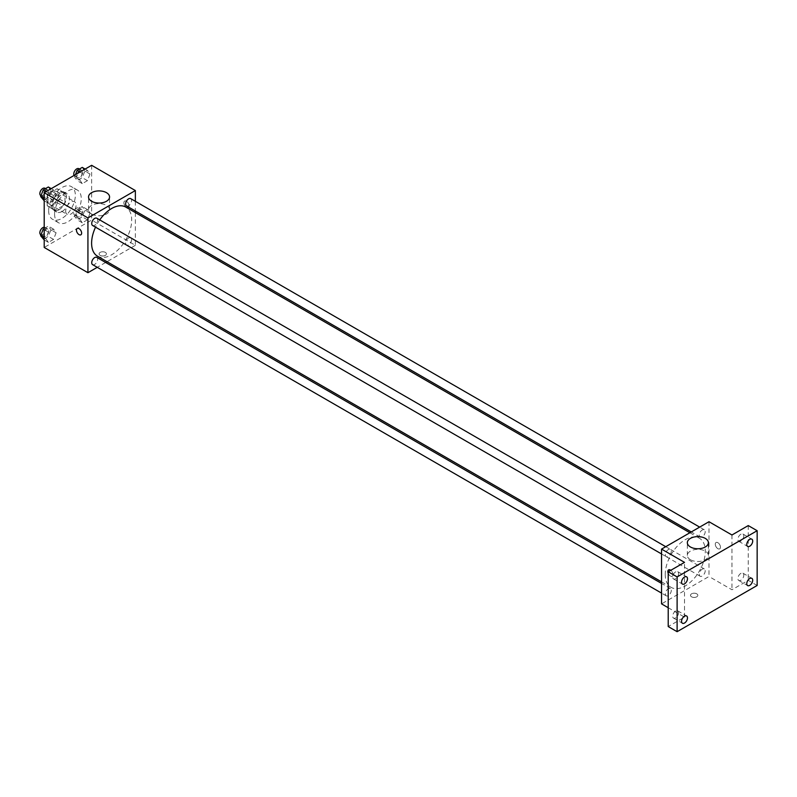 <?xml version="1.0" encoding="UTF-8"?>
<svg xmlns="http://www.w3.org/2000/svg" width="797" height="797" viewBox="0 0 797 797"><rect width="100%" height="100%" fill="white"/><g stroke="black" fill="none" stroke-linecap="round" stroke-linejoin="round"><path stroke-width="0.6" stroke-dasharray="3.98 2.99" d="M65.703 211.095A7.332 4.234 120 0 0 67.217 214.453A7.332 4.234 120 0 0 74.559 210.219A7.332 4.234 120 0 0 74.559 201.741A7.332 4.234 120 0 0 68.901 203.713A7.332 4.234 120 0 0 65.703 211.095M47.91 200.824A7.332 4.234 120 0 0 49.434 204.181A7.332 4.234 120 0 0 56.766 199.947A7.332 4.234 120 0 0 56.766 191.469A7.332 4.234 120 0 0 51.118 193.442A7.332 4.234 120 0 0 47.91 200.824M49.294 193.173L56.906 188.789A9.963 5.748 120 0 1 58.081 189.198A9.963 5.748 120 0 1 59.028 190.015L59.028 198.792A9.963 5.748 120 0 1 56.906 202.478L49.294 206.871A9.963 5.748 120 0 1 48.119 206.453A9.963 5.748 120 0 1 47.172 205.646L47.172 196.859A9.963 5.748 120 0 1 49.294 193.173L55.232 196.6L62.833 192.207L56.906 188.789M56.906 202.478L62.833 205.905L55.232 210.288L49.294 206.871M47.172 205.646L53.1 209.063L53.1 200.286L47.172 196.859M53.1 209.063A9.963 5.748 120 0 0 54.047 209.88A9.963 5.748 120 0 0 55.232 210.288M62.833 205.905A9.963 5.748 120 0 0 64.956 202.219L59.028 198.792M62.833 192.207A9.963 5.748 120 0 1 64.009 192.625A9.963 5.748 120 0 1 64.956 193.442L64.956 202.219M55.232 196.6A9.963 5.748 120 0 0 53.1 200.286M59.028 209.81A10.481 6.047 -60 0 1 53.788 210.328A10.481 6.047 -60 0 1 53.788 198.224A10.481 6.047 -60 0 1 64.268 192.177A10.481 6.047 -60 0 1 65.872 200.575A10.481 6.047 -60 0 1 59.028 209.81M61.997 211.524A10.481 6.047 120 0 0 68.841 202.289A10.481 6.047 120 0 0 67.237 193.89A10.481 6.047 120 0 0 59.157 196.69A10.481 6.047 120 0 0 54.585 207.24A10.481 6.047 120 0 0 56.756 212.042A10.481 6.047 120 0 0 61.997 211.524M64.956 193.442L59.028 190.015M48.657 210.667A18.869 10.889 120 0 0 52.562 219.305A18.869 10.889 120 0 0 71.431 208.406A18.869 10.889 120 0 0 71.431 186.628A18.869 10.889 120 0 0 56.886 191.679A18.869 10.889 120 0 0 48.657 210.667M54.585 214.084A18.869 10.889 120 0 0 58.49 222.722A18.869 10.889 120 0 0 77.359 211.833A18.869 10.889 120 0 0 77.359 190.045A18.869 10.889 120 0 0 62.814 195.106A18.869 10.889 120 0 0 54.585 214.084M90.011 213.207L87.451 219.823L82.31 222.791L79.75 219.135L82.31 212.52L87.451 209.561L90.011 213.207L87.451 219.823L82.31 222.791L79.75 219.135L82.31 212.52L87.451 209.561L90.011 213.207L84.831 210.219L82.26 216.834L77.12 219.793L74.559 216.146L77.12 209.531L82.26 206.562L84.831 210.219M90.011 174.055L87.451 180.67L82.31 183.629L79.75 179.983L82.31 173.367L87.451 170.399L90.011 174.055L87.451 180.67L82.31 183.629L79.75 179.983L82.31 173.367L87.451 170.399L90.011 174.055L84.831 171.056L82.26 177.671L77.12 180.64L74.559 176.984L75.466 174.643M91.635 165.308L91.635 220.082L44.204 247.459M56.099 232.794L53.538 239.409L48.398 242.368L45.828 238.721L48.398 232.106L53.538 229.137L56.099 232.794L53.538 239.409L48.398 242.368L45.828 238.721L48.398 232.106L53.538 229.137L56.099 232.794L50.908 229.795L48.348 236.41L43.207 239.379M56.099 193.631L53.538 200.246L48.398 203.215L45.828 199.559L48.398 192.944L53.538 189.975L56.099 193.631L53.538 200.246L48.398 203.215L45.828 199.559L48.398 192.944L53.538 189.975L56.099 193.631L50.908 190.632L48.348 197.248L43.207 200.216M135.36 212.6L135.36 245.327L91.635 220.082M135.36 245.327L107.027 261.685M105.642 262.482L97.254 267.324M100.163 255.379A3.666 2.122 0 0 0 104.158 255.837A3.666 2.122 0 0 0 106.419 253.884A3.666 2.122 0 0 0 102.753 251.762A3.666 2.122 0 0 0 99.087 253.884A3.666 2.122 0 0 0 100.163 255.379A3.666 2.122 0 0 0 104.158 255.837A3.666 2.122 0 0 0 106.419 253.874A3.666 2.122 0 0 0 102.753 251.762A3.666 2.122 0 0 0 99.087 253.874A3.666 2.122 0 0 0 100.163 255.379M97.483 256.176A28.343 16.358 120 0 0 125.816 239.807A28.343 16.358 120 0 0 125.816 207.09M99.735 219.912A28.343 16.358 120 0 0 95.54 227.165M135.36 201.322L135.36 211.006M126.504 205.895A4.194 2.421 120 0 0 130.698 203.474A4.194 2.421 120 0 0 130.698 198.632M125.637 243.135A4.194 2.421 120 0 0 126.504 245.048A4.194 2.421 120 0 0 130.698 242.627A4.194 2.421 120 0 0 130.698 237.785A4.194 2.421 120 0 0 127.47 238.911A4.194 2.421 120 0 0 125.637 243.135M92.591 264.634A4.194 2.421 120 0 0 96.786 262.213A4.194 2.421 120 0 0 96.786 257.371M96.786 218.209A4.194 2.421 -60 0 1 97.652 220.131A4.194 2.421 -60 0 1 95.829 224.346A4.194 2.421 -60 0 1 92.591 225.471M123.874 202.747A3.666 2.122 -120 0 0 125.478 206.443A3.666 2.122 -120 0 0 128.307 207.419A3.666 2.122 -120 0 0 128.307 203.185A3.666 2.122 -120 0 0 124.641 201.073A3.666 2.122 -120 0 0 123.874 202.747A3.666 2.122 -120 0 0 125.478 206.443A3.666 2.122 -120 0 0 128.297 207.419A3.666 2.122 -120 0 0 128.297 203.185A3.666 2.122 -120 0 0 124.631 201.073A3.666 2.122 -120 0 0 123.874 202.747M77.209 228.45L77.209 228.45A3.666 2.122 60 0 1 80.039 229.436A3.666 2.122 60 0 1 81.633 233.123A3.666 2.122 60 0 1 80.876 234.806L80.876 234.806M91.615 213.995A10.51 6.067 180 0 1 88.537 209.701A10.51 6.067 180 0 1 99.047 203.633A10.51 6.067 180 0 1 109.568 209.701A10.51 6.067 180 0 1 103.072 215.31A10.51 6.067 180 0 1 91.615 213.995M665.226 574.368A28.343 16.358 120 0 0 671.094 587.349A28.343 16.358 120 0 0 699.437 570.981A28.343 16.358 120 0 0 699.437 538.264A28.343 16.358 120 0 0 677.589 545.855A28.343 16.358 120 0 0 665.226 574.368M671.273 551.305A4.194 2.421 -60 0 1 669.44 555.519A4.194 2.421 -60 0 1 666.212 556.645A4.194 2.421 -60 0 1 666.212 551.803A4.194 2.421 -60 0 1 670.407 549.382A4.194 2.421 -60 0 1 671.273 551.305M699.258 574.308A4.194 2.421 120 0 0 700.125 576.221A4.194 2.421 120 0 0 704.319 573.8A4.194 2.421 120 0 0 704.319 568.958A4.194 2.421 120 0 0 701.081 570.084A4.194 2.421 120 0 0 699.258 574.308M665.346 593.885A4.194 2.421 120 0 0 666.212 595.807A4.194 2.421 120 0 0 670.407 593.386A4.194 2.421 120 0 0 670.407 588.545A4.194 2.421 120 0 0 667.169 589.66A4.194 2.421 120 0 0 665.346 593.885M699.258 535.146A4.194 2.421 120 0 0 700.125 537.068A4.194 2.421 120 0 0 704.319 534.648A4.194 2.421 120 0 0 704.319 529.806A4.194 2.421 120 0 0 701.081 530.922A4.194 2.421 120 0 0 699.258 535.146M708.981 521.726L708.981 576.5L661.55 603.877M757.15 585.476L748.253 580.346L731.955 589.76L708.981 576.5M668.215 607.732L684.523 617.147L668.215 626.552M691.567 596.823A3.666 2.122 0 0 0 695.562 597.282A3.666 2.122 0 0 0 697.823 595.319A3.666 2.122 0 0 0 694.157 593.207A3.666 2.122 0 0 0 690.491 595.319A3.666 2.122 0 0 0 691.567 596.823A3.666 2.122 0 0 0 695.562 597.272A3.666 2.122 0 0 0 697.823 595.319A3.666 2.122 0 0 0 694.157 593.197A3.666 2.122 0 0 0 690.491 595.319A3.666 2.122 0 0 0 691.567 596.814M731.955 534.986L731.955 589.76M715.278 544.192A3.666 2.122 -120 0 0 716.882 547.878A3.666 2.122 -120 0 0 719.701 548.864A3.666 2.122 -120 0 0 719.701 544.63A3.666 2.122 -120 0 0 716.035 542.508A3.666 2.122 -120 0 0 715.278 544.192A3.666 2.122 -120 0 0 716.872 547.888A3.666 2.122 -120 0 0 719.701 548.864A3.666 2.122 -120 0 0 719.701 544.63A3.666 2.122 -120 0 0 716.035 542.508A3.666 2.122 -120 0 0 715.278 544.192M684.523 617.147L684.523 562.373M668.603 569.895L668.613 569.895A3.666 2.122 60 0 1 671.433 570.881A3.666 2.122 60 0 1 673.037 574.567A3.666 2.122 60 0 1 672.279 576.251A3.666 2.122 60 0 1 668.215 573.332A3.666 2.122 60 0 0 672.279 576.251L672.279 576.251A3.666 2.122 60 0 0 673.037 574.567A3.666 2.122 60 0 0 670.785 570.303M690.431 559.723A10.51 6.067 180 0 1 687.343 555.429A10.51 6.067 180 0 1 697.863 549.352A10.51 6.067 180 0 1 708.374 555.429A10.51 6.067 180 0 1 701.888 561.038A10.51 6.067 180 0 1 690.431 559.723M740.841 573.402A4.194 2.421 120 0 0 738.112 577.088A4.194 2.421 120 0 0 738.749 580.455A4.194 2.421 120 0 0 742.943 578.034A4.194 2.421 120 0 0 742.943 573.192A4.194 2.421 120 0 0 740.841 573.402M740.841 534.239A4.194 2.421 120 0 0 738.112 537.935A4.194 2.421 120 0 0 738.749 541.293A4.194 2.421 120 0 0 742.943 538.872A4.194 2.421 120 0 0 742.943 534.03A4.194 2.421 120 0 0 740.841 534.239M748.253 525.582L748.253 580.346M675.627 611.05A4.194 2.421 120 0 0 672.887 614.746A4.194 2.421 120 0 0 673.535 618.103A4.194 2.421 120 0 0 677.729 615.683A4.194 2.421 120 0 0 677.729 610.841A4.194 2.421 120 0 0 675.627 611.05M675.627 571.887A4.194 2.421 120 0 0 672.887 575.583A4.194 2.421 120 0 0 673.535 578.941A4.194 2.421 120 0 0 677.729 576.52A4.194 2.421 120 0 0 677.729 571.688A4.194 2.421 120 0 0 675.627 571.887M48.348 186.986L50.908 190.632M42.819 195.315A4.194 2.421 120 0 0 43.686 197.228A4.194 2.421 120 0 0 47.88 194.807A4.194 2.421 120 0 0 47.88 189.965A4.194 2.421 120 0 0 44.642 191.091A4.194 2.421 120 0 0 42.819 195.315M53.538 200.246L48.348 197.248M48.398 203.215L44.204 200.794M45.828 199.559L44.204 198.622M48.398 192.944L46.087 191.609M53.538 189.975L51.217 188.64M40.717 195.524A4.194 2.421 120 0 0 44.911 193.103A4.194 2.421 120 0 0 44.911 188.261M82.26 167.4L84.831 171.056M76.731 175.729A4.194 2.421 120 0 0 77.598 177.651A4.194 2.421 120 0 0 81.792 175.23A4.194 2.421 120 0 0 81.792 170.389A4.194 2.421 120 0 0 78.554 171.514A4.194 2.421 120 0 0 76.731 175.729M87.451 180.67L82.26 177.671M82.31 183.629L77.12 180.64M79.75 179.983L74.559 176.984M82.31 173.367L79.999 172.032M87.451 170.399L85.13 169.064M74.111 175.43A4.194 2.421 120 0 0 74.629 175.938A4.194 2.421 120 0 0 78.823 173.517A4.194 2.421 120 0 0 78.823 168.675M44.204 228.53L48.348 226.139L50.908 229.795M42.819 234.467A4.194 2.421 120 0 0 43.686 236.39A4.194 2.421 120 0 0 47.88 233.969A4.194 2.421 120 0 0 47.88 229.128A4.194 2.421 120 0 0 44.642 230.253A4.194 2.421 120 0 0 42.819 234.467M53.538 239.409L48.348 236.41M48.398 242.368L44.204 239.947M45.828 238.721L44.204 237.785M48.398 232.106L44.204 229.685M53.538 229.137L48.348 226.139M40.717 234.677A4.194 2.421 120 0 0 44.911 232.256A4.194 2.421 120 0 0 44.911 227.414A4.194 2.421 120 0 0 44.204 227.225M76.731 214.891A4.194 2.421 120 0 0 77.598 216.814A4.194 2.421 120 0 0 81.792 214.393A4.194 2.421 120 0 0 81.792 209.551A4.194 2.421 120 0 0 78.554 210.677A4.194 2.421 120 0 0 76.731 214.891M87.451 219.823L82.26 216.834M82.31 222.791L77.12 219.793M79.75 219.135L74.559 216.146M82.31 212.52L77.12 209.531M87.451 209.561L82.26 206.562M73.762 213.178A4.194 2.421 120 0 0 74.629 215.1A4.194 2.421 120 0 0 78.823 212.679A4.194 2.421 120 0 0 78.823 207.838A4.194 2.421 120 0 0 75.595 208.963A4.194 2.421 120 0 0 73.762 213.178M49.434 204.181L67.217 214.453M56.766 191.469L74.559 201.741M67.237 193.89L64.268 192.177M56.756 212.042L53.788 210.328M64.009 192.625L58.081 189.198M54.047 209.88L48.119 206.453M77.359 190.045L71.431 186.628M58.49 222.722L52.562 219.305M109.568 209.701L109.568 196.969M88.537 209.701L88.537 196.969M699.437 538.264L689.883 532.745M671.094 587.349L661.55 581.84M661.55 553.955L666.212 556.645M665.744 546.692L670.407 549.382M704.319 568.958L130.698 237.785M700.125 576.221L126.504 245.048M670.407 588.545L661.55 583.434M666.212 595.807L661.55 593.107M704.319 529.806L699.656 527.116M700.125 537.068L691.268 531.948M708.374 555.429L708.374 542.697M687.343 555.429L687.343 542.697M738.749 580.455L747.646 585.586M742.943 573.192L751.84 578.323M673.535 618.103L682.421 623.234M677.729 610.841L686.615 615.981M673.535 578.941L682.421 584.081M677.729 571.688L686.615 576.819M738.749 541.293L747.646 546.423M742.943 534.03L751.84 539.161M47.88 189.965L45.529 188.61M43.686 197.228L40.986 195.673M81.792 170.389L79.441 169.034M77.598 177.651L74.629 175.938M47.88 229.128L44.911 227.414M43.686 236.39L40.986 234.836M81.792 209.551L78.823 207.838M77.598 216.814L74.629 215.1"/><path stroke-width="1.2" d="M97.254 267.324L87.929 272.704L44.204 247.459L44.204 192.695L91.635 165.308L135.36 190.553L135.36 201.322M107.027 261.685L105.642 262.482M95.54 227.165A28.343 16.358 120 0 0 91.605 243.195A28.343 16.358 120 0 0 97.483 256.176L661.55 581.84M689.883 532.745L125.816 207.09A28.343 16.358 120 0 0 99.735 219.912M135.36 211.006L135.36 212.6M87.929 272.704L87.929 217.94L135.36 190.553M699.656 527.116L130.698 198.632A4.194 2.421 120 0 0 127.47 199.748A4.194 2.421 120 0 0 125.637 203.972A4.194 2.421 120 0 0 126.504 205.895L691.268 531.948M661.55 583.434L96.786 257.371A4.194 2.421 120 0 0 93.558 258.487A4.194 2.421 120 0 0 91.725 262.711A4.194 2.421 120 0 0 92.591 264.634L661.55 593.107M661.55 553.955L92.591 225.471A4.194 2.421 -60 0 1 92.591 220.63A4.194 2.421 -60 0 1 96.786 218.209L665.744 546.692M87.929 217.94L44.204 192.695M91.615 201.262A10.51 6.067 180 0 1 88.537 196.969A10.51 6.067 180 0 1 99.047 190.901A10.51 6.067 180 0 1 109.568 196.969A10.51 6.067 180 0 1 103.072 202.577A10.51 6.067 180 0 1 91.615 201.262M81.633 233.123A3.666 2.122 60 0 1 80.876 234.806A3.666 2.122 60 0 1 77.209 232.684A3.666 2.122 60 0 1 77.209 228.45A3.666 2.122 60 0 1 80.029 229.436A3.666 2.122 60 0 1 81.633 233.123M80.876 234.806A3.666 2.122 60 0 1 77.209 232.684A3.666 2.122 60 0 1 77.209 228.45M668.215 607.732L661.55 603.877L661.55 549.113L708.981 521.726L731.955 534.986L748.253 525.582L757.15 530.712L757.15 585.476L677.111 631.692L668.215 626.552L668.215 571.788L684.523 562.373L661.55 549.113M677.111 631.692L677.111 576.918L668.215 571.788M677.111 576.918L757.15 530.712M690.431 546.981A10.51 6.067 180 0 1 687.343 542.697A10.51 6.067 180 0 1 697.863 536.62A10.51 6.067 180 0 1 708.374 542.697A10.51 6.067 180 0 1 701.888 548.296A10.51 6.067 180 0 1 690.431 546.981M668.613 569.895A3.666 2.122 60 0 0 668.215 573.322A3.666 2.122 60 0 1 668.603 569.895A3.666 2.122 60 0 1 670.785 570.303M749.738 546.214A4.194 2.421 -60 0 1 747.646 546.423A4.194 2.421 -60 0 1 746.998 543.066A4.194 2.421 -60 0 1 749.738 539.37A4.194 2.421 -60 0 1 751.84 539.161A4.194 2.421 -60 0 1 752.478 542.528A4.194 2.421 -60 0 1 749.738 546.214M684.523 583.872A4.194 2.421 -60 0 1 682.421 584.081A4.194 2.421 -60 0 1 681.784 580.724A4.194 2.421 -60 0 1 684.523 577.028A4.194 2.421 -60 0 1 686.615 576.819A4.194 2.421 -60 0 1 687.263 580.176A4.194 2.421 -60 0 1 684.523 583.872M684.523 623.035A4.194 2.421 -60 0 1 682.421 623.234A4.194 2.421 -60 0 1 681.784 619.877A4.194 2.421 -60 0 1 684.523 616.181A4.194 2.421 -60 0 1 686.615 615.981A4.194 2.421 -60 0 1 687.263 619.339A4.194 2.421 -60 0 1 684.523 623.035M749.738 585.377A4.194 2.421 -60 0 1 747.646 585.586A4.194 2.421 -60 0 1 746.998 582.228A4.194 2.421 -60 0 1 749.738 578.532A4.194 2.421 -60 0 1 751.84 578.323A4.194 2.421 -60 0 1 752.478 581.68A4.194 2.421 -60 0 1 749.738 585.377M44.204 200.794L40.647 196.56L43.207 189.945L48.348 186.986L51.217 188.64M44.204 198.622L40.647 196.56M46.087 191.609L43.207 189.945M45.529 188.61L44.911 188.261A4.194 2.421 120 0 0 41.683 189.377A4.194 2.421 120 0 0 39.85 193.601A4.194 2.421 120 0 0 40.717 195.524L40.986 195.673M75.466 174.643L77.12 170.369L82.26 167.4L85.13 169.064M79.999 172.032L77.12 170.369M79.441 169.034L78.823 168.675A4.194 2.421 120 0 0 75.595 169.801A4.194 2.421 120 0 0 73.762 174.025A4.194 2.421 120 0 0 74.111 175.43M44.204 239.947L40.647 235.723L43.207 229.108L44.204 228.53M44.204 237.785L40.647 235.723M44.204 229.685L43.207 229.108M44.204 227.225A4.194 2.421 120 0 0 39.85 232.764A4.194 2.421 120 0 0 40.717 234.677L40.986 234.836"/></g></svg>
